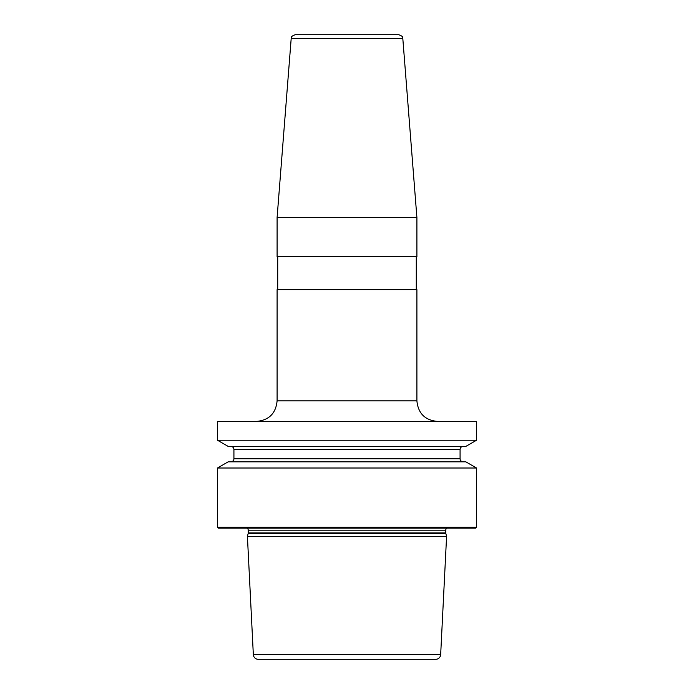 <?xml version="1.0" encoding="UTF-8"?>
<svg xmlns="http://www.w3.org/2000/svg" width="694" height="694" viewBox="0 0 694 694"><rect width="100%" height="100%" fill="white"/><g stroke="black" fill="none" stroke-linecap="round" stroke-linejoin="round"><path stroke-width="1.04" d="M476.526 468.008L476.526 527.31L217.474 527.31L217.474 468.008L228.179 461.822L465.821 461.822L476.526 468.008L217.474 468.008M476.526 421.423L476.526 440.23L217.474 440.23L217.474 421.423L476.526 421.423M217.474 527.31L218.298 528.134L475.702 528.134L476.526 527.31M446.875 528.134A2.464 2.464 0 0 0 445.774 530.19L445.774 532.957A2.464 2.464 0 0 0 445.852 533.599L446.589 536.358L247.411 536.358L253.336 654.616A4.936 4.936 0 0 0 258.263 659.3L435.737 659.3A4.936 4.936 0 0 0 440.664 654.616L253.336 654.616M247.125 528.134A2.464 2.464 0 0 1 248.226 530.19L248.226 532.957A2.464 2.464 0 0 1 248.148 533.599L247.411 536.358M446.589 536.358L440.664 654.616M416.903 217.56L277.097 217.56L277.097 256.745L416.903 256.745L416.903 217.56L402.806 38.491L291.194 38.491L277.097 217.56M277.097 400.863L277.097 289.641L416.903 289.641L416.903 400.863L277.097 400.863C275.882 413.355 269.029 420.208 256.537 421.423M291.194 38.491C292.391 37.224 289.138 37.112 295.288 34.7L398.712 34.7C404.862 37.112 401.609 37.224 402.806 38.491M347 34.7L309.992 34.7M476.526 440.23L465.821 446.407L228.179 446.407L217.474 440.23M463.158 461.822A3.08 3.08 0 0 1 460.079 458.743L460.079 449.486A3.08 3.08 0 0 1 463.158 446.407M230.842 461.822A3.08 3.08 0 0 0 233.921 458.743L233.921 449.486A3.08 3.08 0 0 0 230.842 446.407M445.774 530.19L248.226 530.19M445.774 532.957L248.226 532.957M445.852 533.599L248.148 533.599M460.079 449.486L233.921 449.486M460.079 458.743L233.921 458.743M416.903 400.863C418.118 413.355 424.971 420.208 437.463 421.423M416.287 289.641L416.287 256.745M277.713 289.641L277.713 256.745"/></g></svg>
